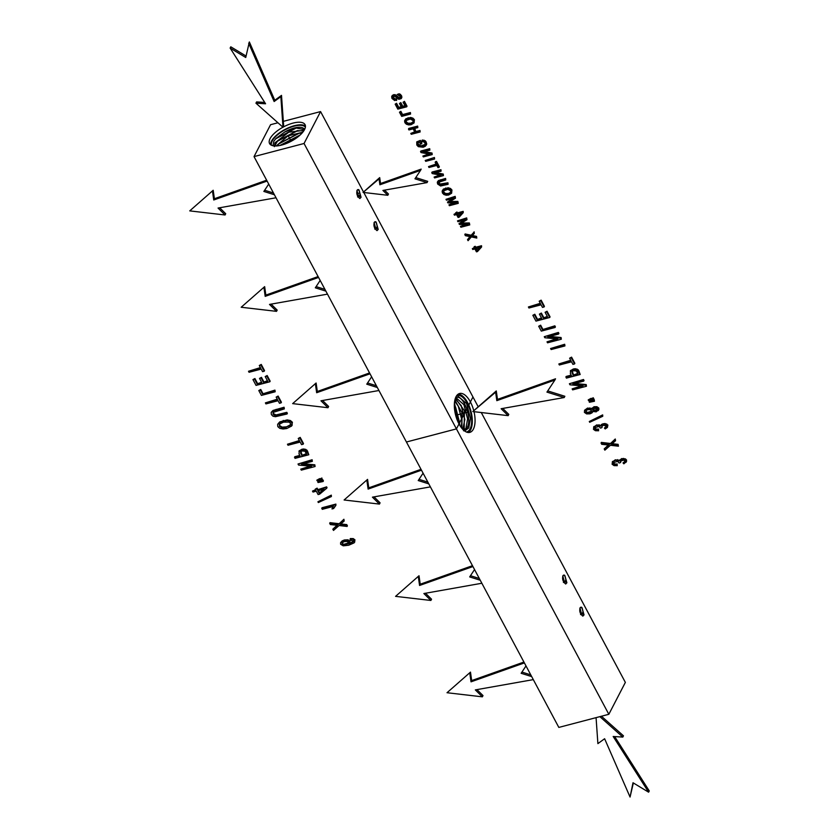 <?xml version="1.0" encoding="UTF-8"?>
<svg xmlns="http://www.w3.org/2000/svg" width="839" height="839" viewBox="0 0 839 839"><rect width="100%" height="100%" fill="white"/><g stroke="black" fill="none" stroke-linecap="round" stroke-linejoin="round"><path stroke-width="1.26" d="M363.402 191.795L320.571 111.587L283.33 121.361M277.95 122.767L270.567 124.707L254.039 156.599L304.043 143.49L320.571 111.587M254.039 156.599L558.826 727.413L608.831 714.293L625.359 682.401L481.261 412.526M478.01 406.443L363.78 192.498M608.831 714.293L304.043 143.49M282.932 127.213A20.105 8.138 -28.1 0 0 269.466 143.333A20.105 8.138 -28.1 0 0 269.571 143.563A20.105 8.138 -28.1 0 0 290.86 141.424A20.105 8.138 -28.1 0 0 305.155 124.864A20.105 8.138 -28.1 0 0 305.039 124.633A20.105 8.138 -28.1 0 0 283.079 127.14M305.438 126.081A20.105 8.138 -28.1 0 0 284.861 129.51A20.105 8.138 -28.1 0 0 270.557 144.707M305.386 127.171A19.255 7.792 -28.1 0 0 285.029 129.814A19.255 7.792 -28.1 0 0 271.5 145.262M273.053 145.755L273.776 141.361L275.979 138.477L284.851 131.901L295.905 127.979L304.526 129.594M304.127 130.307L288.784 132.195L275.003 142.766L274.353 146.626M303.77 130.874L297.258 130.653L277.583 140.942L274.678 145.955M277.216 145.892L279.051 143.553L298.611 133.328L302.061 133.055M276.178 145.965L287.966 135.887L302.774 132.205M281.6 145.095L298.726 136.233M279.786 145.514L300.163 134.974M287.63 142.976L293.419 139.977M281.81 145.032L298.59 136.348M278.653 143.983L299.198 133.244M277.185 141.372L297.845 130.569M275.632 138.844L296.492 127.895M304.567 129.521A17.378 7.037 -28.1 0 0 304.536 129.458A17.378 7.037 -28.1 0 0 284.851 131.901M473.616 410.166A20.105 9.323 75.3 0 0 459.604 393.501A20.105 9.323 75.3 0 0 456.038 396.721A20.105 9.323 75.3 0 0 457.129 419.815A20.105 9.323 75.3 0 0 469.798 432.389A20.105 9.323 75.3 0 0 473.364 429.159A20.105 9.323 75.3 0 0 474.004 411.687M376.973 228.512L378.2 229.414L377.015 230.641C374.215 228.365 373.324 225.555 374.362 222.209L374.718 221.947A3.723 1.73 -104.7 0 1 375.085 221.737A3.723 1.73 -104.7 0 1 376.092 222.041L377.445 227.128L376.973 228.512L375.201 229.016M378.2 229.414L376.092 222.041M582.811 614.001L584.028 614.893L582.843 616.12C580.043 613.844 579.151 611.033 580.189 607.698L580.515 607.436A3.734 1.73 -104.7 0 1 580.903 607.205A3.734 1.73 -104.7 0 1 581.951 607.53L583.273 612.617L582.811 614.001L581.028 614.505M584.028 614.893L581.951 607.53M565.643 581.867L566.881 582.769L565.696 584.007C562.896 581.731 562.004 578.92 563.032 575.575L563.368 575.313A3.723 1.73 -104.7 0 1 563.756 575.093A3.723 1.73 -104.7 0 1 564.783 575.407L566.115 580.483L565.643 581.867L563.871 582.381M566.881 582.769L564.783 575.407M359.826 196.399L361.053 197.291L359.868 198.528C357.068 196.253 356.176 193.442 357.204 190.096L357.519 189.845A3.734 1.73 -104.7 0 1 357.928 189.604A3.734 1.73 -104.7 0 1 358.987 189.939L360.298 195.005L359.826 196.399L358.054 196.903M361.053 197.291L358.987 189.939M468.361 432.525A20.105 9.323 75.3 0 0 470.606 429.883A20.105 9.323 75.3 0 0 470.039 408.215A20.105 9.323 75.3 0 0 458.283 394.089M357.875 189.614L359.291 190.831L360.088 194.019L358.882 197.06M356.995 190.432L358.326 195.529L357.854 196.913M356.89 190.684L358.117 194.543L357.592 196.987M358.117 194.858L357.162 191.072M360.088 194.344L359.134 190.547M456.794 395.526A18.878 8.757 -104.7 0 1 457.37 395.358A18.878 8.757 -104.7 0 1 470.532 411.907A18.878 8.757 -104.7 0 1 466.515 431.97A18.878 8.757 -104.7 0 1 466.358 432.001M456.605 395.788L457.318 395.609L466.641 403.643L470.48 418.346L468.749 427.921L465.299 430.585L464.124 430.585M466.568 403.496L470.49 418.567M455.504 397.948L456.689 397.455C463.726 394.959 472.609 419.374 466.966 427.974L463.548 430.806M463.967 430.459L465.96 428.226L467.638 418.745L464.04 404.838L455.965 397.696M462.845 429.39L464.816 419.469L461.219 405.594L455.21 398.808M455.388 398.252L464.397 410.67L464.198 428.656L463.338 429.893M461.209 427.45L461.985 420.192L458.409 406.359L454.675 401.126M461.911 428.341L462.027 412.83L454.874 400.077M460.045 425.73L454.423 403.129M459.111 424.115L459.153 420.905L455.587 407.114L454.339 404.943M457.507 420.759L454.486 408.624M455.43 406.821L459.164 421.241M458.251 406.045L461.995 420.528M461.062 405.279L464.827 419.825M463.873 404.513L467.659 419.112M564.71 582.539L565.916 579.497L565.119 576.309L563.714 575.103M562.812 575.921L564.144 581.008L563.672 582.392M562.717 576.162L563.944 580.011L563.42 582.455M580.861 607.216L582.266 608.422L583.063 611.621L581.867 614.662M580.84 614.515L581.312 613.131L579.969 608.034M579.864 608.275L581.091 612.134L580.567 614.588M375.043 221.748L376.438 222.943L377.235 226.142L376.029 229.183M375.012 229.026L375.473 227.642L374.131 222.566M374.037 222.796L375.264 226.656L374.739 229.099M565.916 579.822L564.962 576.036M563.944 580.336L562.99 576.55M583.063 611.935L582.109 608.149M581.091 612.46L580.137 608.663M377.235 226.457L376.281 222.671M375.264 226.97L374.32 223.184M472.347 248.68L472.787 249.498L474.905 248.942L476.447 251.836L477.443 251.574L481.565 247.023L481.208 246.351L475.461 247.862L474.979 246.96L473.983 247.222L474.465 248.124L472.347 248.68L474.213 247.652M473.983 247.222L474.308 246.593L475.314 246.33L474.979 246.96M475.461 247.862L475.314 246.33M481.208 246.351L481.534 245.733L475.786 247.232M481.565 247.023L481.534 245.733M477.013 250.767L475.902 248.68L479.898 247.631L477.013 250.767L476.479 248.533M479.562 247.725L477.339 250.137M467.512 239.639L468.078 240.699L471.319 236.902L476.783 238.066L476.216 237.018L471.927 236.147L474.287 233.399L473.773 232.434L470.847 235.874L464.816 234.574L465.404 235.675L470.207 236.661L467.512 239.639L469.955 236.619M469.714 237.154L469.987 236.619M464.816 234.574L465.142 233.955L471.172 235.245L470.847 235.874M473.773 232.434L471.172 235.245M474.287 233.399L474.098 231.805M476.216 237.018L476.542 236.388L472.252 235.518M476.783 238.066L476.542 236.388M460.443 226.383L460.894 227.233L469.756 224.904L469.043 223.583L460.443 223.667L466.987 219.734L466.358 218.539L457.496 220.867L457.947 221.716L465.362 219.776L458.985 223.656L459.415 224.453L467.984 224.401L460.443 226.383L465.865 224.412M458.985 223.656L464.124 220.101M457.496 220.867L466.683 217.909L466.358 218.539M466.987 219.734L466.683 217.909M469.043 223.583L469.368 222.954L460.768 223.048M469.756 224.904L469.368 222.954M454.004 214.333L454.444 215.151L456.563 214.595L458.104 217.49L459.111 217.228L463.222 212.676L462.866 212.005L457.119 213.515L456.647 212.613L455.64 212.875L456.122 213.777L454.004 214.333L455.871 213.295M455.64 212.875L456.972 211.984L456.647 212.613M457.119 213.515L456.972 211.984M462.866 212.005L463.191 211.376L457.444 212.886M463.222 212.676L463.191 211.376M458.681 216.42L457.559 214.333L461.555 213.284L458.681 216.42L458.136 214.176M461.23 213.368L459.006 215.791M448.938 204.842L449.389 205.691L458.251 203.363L457.538 202.042L448.949 202.126L455.483 198.193L454.853 196.997L445.991 199.325L446.442 200.175L453.857 198.235L447.481 202.115L447.911 202.912L456.479 202.86L448.938 204.842L454.371 202.87M447.481 202.115L452.62 198.56M445.991 199.325L455.178 196.368L454.853 196.997M455.483 198.193L455.178 196.368M457.538 202.042L457.863 201.412L449.274 201.507M458.251 203.363L457.863 201.412M451.602 193.243L451.623 190.61L450.144 189.1L447.9 188.397L443.128 189.677L442.132 191.261L442.457 193.022L443.957 194.543L446.212 195.235L448.624 195.036L451.602 193.243L451.948 189.981L450.47 188.471L448.225 187.768L443.453 189.048L442.457 190.631M442.541 190.275L442.132 191.261M450.637 192.655L448.12 194.134L445.247 194.145L443.464 192.76L443.516 190.873L447.848 189.32L450.606 190.873L450.658 192.613M450.942 192.079L448.446 193.505L445.572 193.515L443.789 192.131L443.841 190.254M448.078 184.307L447.607 183.426L440.706 185.052L438.755 183.835L438.598 182.294L445.75 179.945L445.603 178.434L438.482 180.563L437.318 182.346L437.654 184.035L440.601 185.985L448.078 184.307L447.932 182.797L439.888 184.098L438.923 181.664M440.706 185.052L441.031 184.423M447.607 183.426L447.932 182.797M445.75 179.945L445.278 179.064L440.16 180.406L437.318 182.346M445.278 179.064L445.603 178.434M434.109 177.081L434.571 177.92L443.422 175.603L442.94 174.69L434.12 173.012L441.073 171.187L440.622 170.348L431.76 172.666L432.242 173.568L441.073 175.246L434.109 177.081L439.877 175.026M431.76 172.666L432.085 172.037L440.947 169.719L440.622 170.348M441.073 171.187L440.947 169.719M442.94 174.69L443.265 174.061L435.64 172.614M443.422 175.603L443.265 174.061M428.519 166.604L428.991 167.485L436.804 165.44L437.979 167.632L439.028 167.36L436.207 162.074L435.158 162.347L436.332 164.559L428.519 166.604L436.081 164.077M435.158 162.347L435.483 161.717L436.532 161.445L436.207 162.074M439.028 167.36L439.353 166.73L436.532 161.445M425.237 160.459L434.424 157.501L425.237 160.459L425.709 161.34L434.571 159.011L434.424 157.501M434.571 159.011L434.099 158.131M422.887 156.054L423.338 156.903L432.2 154.586L431.718 153.673L422.887 151.995L429.851 150.171L429.4 149.321L420.538 151.649L421.021 152.551L429.851 154.229L422.887 156.054L428.656 154.009M420.538 151.649L420.863 151.02L429.725 148.702L429.4 149.321M429.851 150.171L429.725 148.702M431.718 153.673L432.043 153.044L424.419 151.597M432.2 154.586L432.043 153.044M419.437 142.169L420.486 144.13L421.849 143.228L420.349 140.407L416.731 141.896L416.826 145.021L418.336 146.668L423.181 147.234L425.383 146.196L426.422 144.591L425.342 140.837L422.258 140.019L422.069 141.518L424.293 142.085L425.331 144.056L424.419 145.587L420.622 146.521L417.906 144.79L417.791 142.609L419.437 142.169M425.394 144.308L420.947 145.892L418.231 144.161L418.116 141.98M425.331 144.056L425.226 144.644M425.006 141.466L421.933 140.648M425.709 145.577L426.747 143.962L425.342 140.837M426.202 145.252L426.747 143.962L426.202 145.252M421.524 143.857L420.349 140.407M420.024 141.036L416.731 141.896M410.795 133.411L411.267 134.292L420.129 131.975L419.657 131.094L416.018 132.048L414.172 128.577L417.812 127.622L417.34 126.741L408.478 129.059L408.95 129.951L413.124 128.849L414.98 132.321L410.795 133.411L414.718 131.838M408.478 129.059L408.803 128.43L417.665 126.112L417.34 126.741M417.812 127.622L417.665 126.112M416.018 132.048L414.749 128.419M419.657 131.094L419.982 130.465L416.343 131.419M420.129 131.975L419.982 130.465M414.057 122.934L414.078 120.302L412.599 118.792L410.365 118.089L405.583 119.358L404.587 120.942L404.912 122.714L406.412 124.235L408.666 124.927L411.079 124.728L414.057 122.934L414.403 119.673L412.924 118.163L410.691 117.46L405.908 118.739L404.912 120.323M405.006 119.967L404.587 120.942M413.092 122.347L410.575 123.826L407.702 123.836L405.919 122.452L405.971 120.564L410.302 119.012L413.061 120.564L413.124 122.305M413.396 121.77L410.9 123.197L408.027 123.207L406.244 121.823L406.296 119.935M399.479 112.206L400.853 111.304L399.479 112.206L401.703 116.38L410.565 114.052L410.418 112.541L402.605 114.586L400.853 111.304M410.565 114.052L410.093 113.171L402.28 115.216L402.605 114.586M402.28 115.216L400.518 111.933M410.093 113.171L410.418 112.541M395.179 104.162L396.553 103.26L395.179 104.162L397.833 109.133L406.695 106.815L407.02 106.186L404.45 101.362L403.077 102.264L405.185 106.207L402.468 106.92L402.793 106.291L400.822 102.599L399.458 103.501L401.43 107.193L398.41 107.979L398.735 107.35L396.553 103.26M398.41 107.979L396.228 103.879M401.168 106.71L398.735 107.35M402.468 106.92L400.497 103.228L400.822 102.599M400.497 103.228L399.458 103.501M404.922 105.724L402.793 106.291M406.695 106.815L404.125 101.991L404.45 101.362M404.125 101.991L403.077 102.264M396.469 100.491L396.113 99.631L393.827 99.149L392.988 96.537L394.466 96.139L398.819 99.317L401.147 98.645L401.241 96.265L400.224 95.048L397.256 94.45L400.182 96.506L400.413 97.775L399.679 98.383L394.687 95.216L392.107 95.919L391.949 98.425L394.676 100.544L396.795 99.862L396.438 99.002L394.152 98.52L393.313 95.908M400.738 97.146L399.081 97.702L395.012 94.587L392.432 95.3L391.603 97.051M392.432 95.3L391.928 96.433L392.432 95.3M400.413 97.775L399.679 98.383L400.004 97.754M397.256 94.45L399.144 93.79L400.549 94.419L400.224 95.048M401.147 98.645L401.912 96.946L401.472 98.016L401.912 96.946L400.549 94.419M393.072 96.621L392.746 97.251L392.988 96.537M394.875 99.642L395.2 99.012M396.113 99.631L396.438 99.002M617.001 464.649L617.284 465.655L617.001 464.649L614.62 464.628L613.477 463.831L613.697 462.478L617.64 461.398L619.161 463.013L620.587 462.52L620.482 461.093L623.671 460.129L624.772 460.894L624.656 461.985L623.041 462.95L623.859 463.82L626.534 461.471L626.502 459.919L625.391 458.87L621.709 458.576L619.486 460.38L615.312 459.824L612.239 462.111M617.326 464.019L614.945 464.009L614.62 464.628M614.945 464.009L613.802 463.201L614.022 461.849M613.802 463.201L613.697 462.478M620.787 460.496L620.587 462.52M624.772 460.894L624.877 461.555M624.982 461.356L623.041 462.95M626.062 462.341L626.177 460.548L623.314 459.027L619.895 459.908L619.161 461.01L617.41 460.244L614.987 460.454L612.365 461.796M619.161 461.01L619.486 460.38M612.648 461.366L612.082 464.208L614.064 465.624L617.284 465.655M604.867 450.165L610.435 445.278L618.458 446.201L617.798 444.974L611.484 444.303L615.543 440.748L614.945 439.636L609.911 444.072L601.049 443.034L601.731 444.313L608.799 445.079L604.206 448.928L604.867 450.165M617.798 444.974L618.123 444.345L618.458 446.201M618.123 444.345L611.809 443.674M614.945 439.636L615.27 439.007L615.543 440.748M615.27 439.007L609.911 444.072M610.236 443.443L601.374 442.405L601.049 443.034M609.124 444.45L607.96 445.719M608.285 445.089L604.206 448.928M598.354 429.736L598.637 430.753L598.354 429.736L595.984 429.725L594.841 428.918L595.061 427.565L599.004 426.485L600.525 428.11L601.951 427.607L601.846 426.181M598.679 429.107L596.309 429.096L595.984 429.725M596.309 429.096L595.166 428.289L595.386 426.936M595.166 428.289L595.061 427.565M602.15 425.583L601.951 427.607M601.857 426.149L603.304 425.268L606.136 425.981L606.01 427.072L604.405 428.037L605.213 428.918L607.426 427.429L607.866 425.006L604.992 423.496L601.584 424.366L600.85 425.478L596.676 424.912L593.593 427.208M606.136 425.981L606.23 426.642M606.335 426.443L604.405 428.037M607.426 427.429L607.541 425.635L604.667 424.115L601.259 424.995L600.525 426.107L596.351 425.541L593.729 426.883M600.525 426.107L600.85 425.478M594.012 426.453L593.435 429.295L595.428 430.711L598.637 430.753M602.339 415.525L602.664 414.896L602.748 416.28L602.339 415.525L589.293 421.514L589.702 422.279L602.748 416.28M602.664 414.896L589.293 421.514M598.333 410.586L598.49 408.687L596.56 407.324L593.676 407.376L591.526 409.243L587.216 408.708L584.615 410.187L584.405 412.369L586.608 413.91L589.995 413.826L592.04 412.851L592.691 411.425L596.13 411.855L598.878 409.621L598.815 408.058L596.886 406.695L594.012 406.747L591.852 408.614L587.541 408.079L584.542 410.281M591.526 409.243L591.852 408.614M592.365 412.222L593.016 410.795L592.365 412.222M592.04 412.851L592.691 411.425M597.284 409.484L594.201 410.302L593.089 409.537L593.215 408.478M595.669 410.869L593.876 410.932L592.764 410.166L592.89 409.107L595.973 408.31L597.095 409.044L596.959 410.114L595.669 410.869L595.994 410.24M593.089 409.537L592.764 410.166L592.89 409.107M597.095 409.044L597.19 409.663M591.526 411.257L586.597 412.715L585.79 411.991L585.968 410.649L587.72 409.684L589.985 409.621L591.39 410.554L591.201 411.886L589.46 412.84L586.597 412.715M586.922 412.085L586.115 411.362L586.293 410.03M586.115 411.362L585.968 410.649M591.39 410.554L591.516 411.278M589.429 402.269L594.452 401.252L593.876 400.161L589.125 401.682L589.429 402.269M593.876 400.161L594.201 399.532L594.452 401.252M594.201 399.532L591.621 400.759M591.946 400.13L589.125 401.682M588.496 400.507L593.509 399.49L592.932 398.399L588.191 399.93L588.496 400.507M592.932 398.399L593.257 397.77L593.834 398.861L593.509 399.49M593.257 397.77L590.677 398.997M591.002 398.368L588.191 399.93M585.884 385.206L586.209 384.577L586.451 386.255L585.884 385.206L572.88 383.947L583.703 381.116L583.178 380.13L569.398 383.738L569.954 384.797L582.969 386.045L572.135 388.887L572.67 389.873L586.451 386.255M586.209 384.577L574.725 383.465M583.178 380.13L583.504 379.501L584.028 380.487L583.703 381.116M583.504 379.501L569.398 383.738M581.458 385.898L572.135 388.887M577.84 370.418L578.165 369.789L578.931 370.943L580.169 374.498L576.676 369.621L573.016 369.611L570.31 371.09M571.191 375.138L566.168 376.459L566.388 378.116L580.169 374.498M578.165 369.789L575.344 368.72L573.341 368.982L570.436 370.754M570.698 370.398L570.373 373.617L571.443 375.62L565.843 377.089M577.746 373.428L573.068 375.19L571.894 371.593L573.519 370.681L576.299 370.974L577.998 373.9L573.068 375.19M573.394 374.561L572.219 370.964M559.382 364.996L571.537 361.808L572.911 364.367L574.537 363.948L571.244 357.771L569.618 358.201L570.992 360.78L558.837 363.969L559.382 364.996M571.244 357.771L571.569 357.152L574.862 363.318L574.537 363.948M571.569 357.152L569.618 358.201M570.73 360.298L558.837 363.969M564.364 344.902L564.689 344.273L564.92 345.93L564.364 344.902L550.583 348.521L551.139 349.548L564.92 345.93M564.689 344.273L550.583 348.521M560.756 338.148L561.081 337.519L561.322 339.208L560.756 338.148L547.762 336.9L558.575 334.058L558.05 333.073L544.27 336.691L544.836 337.739L557.841 338.987L547.018 341.83L547.542 342.815L561.322 339.208M561.081 337.519L549.597 336.418M558.05 333.073L558.375 332.443L558.9 333.429L558.575 334.058M558.375 332.443L544.27 336.691M556.33 338.851L547.018 341.83M554.527 326.465L554.852 325.836L555.397 326.864L555.072 327.493L554.527 326.465L542.372 329.654L540.316 325.815L538.69 326.245L541.291 331.111L555.072 327.493M554.852 325.836L542.372 329.654M542.697 329.024L540.641 325.196L540.316 325.815M540.641 325.196L538.69 326.245M546.724 311.867L547.049 311.238L550.059 316.869L549.734 317.488L546.724 311.867L545.098 312.286L547.552 316.89L543.336 317.991L541.04 313.692L539.414 314.111L541.721 318.421L537.023 319.649L534.474 314.877L532.849 315.296L535.953 321.106L549.734 317.488M547.049 311.238L545.098 312.286M547.301 316.408L543.336 317.991M543.662 317.373L541.365 313.062L541.04 313.692M541.365 313.062L539.414 314.111M541.459 317.939L537.023 319.649M537.348 319.019L534.8 314.247L534.474 314.877M534.8 314.247L532.849 315.296M528.958 308.007L541.103 304.819L542.476 307.378L544.102 306.948L540.809 300.782L539.183 301.211L540.557 303.781L528.402 306.969L528.958 308.007M540.809 300.782L541.134 300.152L544.427 306.329L544.102 306.948M541.134 300.152L539.183 301.211M540.306 303.309L528.402 306.969M354.436 542.235L354.97 539.865L353.261 538.607L350.366 538.554L350.419 540.169L353.292 540.914L351.94 543.001L348.898 544.102L349.727 541.732L347.608 540.431L344.032 540.599L340.55 542.864L340.624 544.28L343.214 545.822L348.751 545.224L354.11 542.864L354.813 541.826M353.292 540.914L353.313 541.742M353.586 541.207L349.223 543.473L350.052 541.103L347.933 539.802L344.357 539.98L342.113 540.924L340.686 542.592M350.041 542.56L349.716 543.179L350.041 542.56M340.55 542.864L340.875 542.235M354.11 542.864L354.645 540.494L352.936 539.236L350.041 539.183M348.447 542.969L342.857 544.605L342.029 543.924L342.333 542.655L344.451 541.606L346.927 541.449L348.332 542.319L348.091 543.63L346.182 544.647L342.857 544.605M343.182 543.987L342.354 543.294L342.658 542.036M342.354 543.294L342.333 542.655M348.332 542.319L348.416 543.001M333.492 530.426L339.071 525.529L347.084 526.452L346.434 525.224L340.12 524.564L344.179 521.009L343.581 519.886L338.547 524.323L329.685 523.295L330.367 524.564L337.435 525.329L332.831 529.189L333.492 530.426M346.434 525.224L346.759 524.606L347.409 525.822L347.084 526.452M346.759 524.606L340.445 523.935M343.581 519.886L343.906 519.257L344.179 521.009M343.906 519.257L338.547 524.323M338.872 523.693L330.01 522.666L329.685 523.295M337.76 524.7L336.596 525.98M336.921 525.35L332.831 529.189M335.883 505.351L335.883 504.103L322.04 507.742L322.228 509.325L333.01 506.494L331.992 508.937L333.628 508.507L335.883 505.351L335.558 504.732L321.715 508.361M333.335 505.865L332.653 507.081L333.335 505.865M333.01 506.494L332.328 507.71M334.216 507.102L333.628 508.507M334.037 507.406L334.499 506.683M335.883 504.103L335.558 504.732M330.975 495.776L331.3 495.146L331.384 496.541L330.975 495.776L317.929 501.764L318.338 502.54L331.384 496.541M331.3 495.146L317.929 501.764M313.01 492.053L316.303 491.182L318.107 494.559L319.659 494.15L326.696 488.256L326.277 487.48L317.341 489.819L316.785 488.77L315.233 489.179L315.8 490.228L312.496 491.098L313.01 492.053M326.277 487.48L326.602 486.851L327.021 487.627L326.696 488.256M326.602 486.851L317.341 489.819M317.666 489.189L317.111 488.141L316.785 488.77M317.111 488.141L315.233 489.179M315.537 489.756L312.496 491.098M317.855 490.773L324.074 489.147L319.156 493.217L317.855 490.773M323.435 489.315L319.156 493.217M319.481 492.587L318.432 490.626M318.065 482.519L323.088 481.513L322.512 480.422L317.761 481.943L318.065 482.519M322.512 480.422L322.837 479.793L323.414 480.883L323.088 481.513M322.837 479.793L320.246 481.009M320.571 480.38L317.761 481.943M317.132 480.768L322.145 479.74L321.568 478.66L316.827 480.191L317.132 480.768M321.568 478.66L321.893 478.031L322.145 479.74M321.893 478.031L319.313 479.247M319.638 478.618L316.827 480.191M314.52 465.456L314.845 464.827L315.086 466.515L314.52 465.456L301.516 464.208L312.339 461.366L311.804 460.38L298.023 463.998L298.59 465.058L311.605 466.306L300.771 469.137L301.306 470.134L315.086 466.515M314.845 464.827L303.351 463.726M311.804 460.38L312.129 459.751L312.339 461.366M312.129 459.751L298.023 463.998M310.084 466.159L300.771 469.137M306.476 450.669L306.801 450.05L307.567 451.193L308.804 454.759L305.312 449.882L301.652 449.861L298.946 451.34M299.827 455.399L294.804 456.72L295.024 458.377L308.804 454.759M306.801 450.05L303.98 448.98L301.977 449.232L299.072 451.015M299.334 450.648L299.009 453.878L300.079 455.871L294.479 457.339M306.371 453.679L301.704 455.451L300.53 451.843L302.155 450.942L304.935 451.235L306.634 454.151L301.704 455.451M302.03 454.822L300.855 451.214M288.018 445.247L300.173 442.059L301.537 444.628L303.173 444.198L299.869 438.031L298.244 438.461L299.617 441.031L287.473 444.219L288.018 445.247M299.869 438.031L300.194 437.402L303.498 443.569L303.173 444.198M300.194 437.402L298.244 438.461M299.366 440.559L287.473 444.219M291.553 426.086L292.066 422.887L290.116 421.188L286.865 420.538L279.429 422.51L277.646 424.524L277.814 426.632L279.796 428.351L283.068 428.991L286.739 428.53L291.553 426.086L292.255 424.974M291.878 425.457L292.392 422.258L290.441 420.559L287.19 419.909L279.754 421.881L277.971 423.894M277.646 424.524L277.982 423.852M290.63 424.723L286.477 426.852L282.145 427.124L279.702 425.604L279.544 424.251M286.151 427.481L281.82 427.754L279.377 426.233L279.796 423.936L283.509 422.111L289.056 422.09L290.493 423.296L290.168 425.53L286.477 426.852M279.345 424.565L279.796 423.936M283.771 407.88L284.096 407.251L284.327 408.908L283.771 407.88L272.654 411.1L271.175 412.578L271.385 414.592L273 416.207L275.465 416.7L287.043 413.994L286.487 412.966L275.79 415.567L273.074 414.256L273.126 412.389L284.327 408.908M284.096 407.251L272.979 410.47L271.312 412.306M271.175 412.578L271.5 411.949M286.487 412.966L286.812 412.337L287.368 413.365L287.043 413.994M286.812 412.337L276.115 414.938L273.399 413.627L273.451 411.771M265.942 403.905L278.097 400.717L279.46 403.286L281.096 402.856L277.793 396.69L276.167 397.109L277.541 399.689L265.397 402.877L265.942 403.905M277.793 396.69L278.118 396.06L281.422 402.227L281.096 402.856M278.118 396.06L276.167 397.109M277.289 399.207L265.397 402.877M274.626 390.754L274.951 390.125L275.182 391.782L274.626 390.754L262.471 393.942L260.426 390.104L258.8 390.534L261.401 395.4L275.182 391.782M274.951 390.125L262.471 393.942M262.796 393.313L260.751 389.474L260.426 390.104M260.751 389.474L258.8 390.534M266.833 376.145L267.159 375.526L270.158 381.147L269.833 381.776L266.833 376.145L265.208 376.575L267.662 381.179L263.436 382.28L261.139 377.969L259.524 378.399L261.82 382.71L257.133 383.937L254.584 379.155L252.959 379.585L256.052 385.395L269.833 381.776M267.159 375.526L265.208 376.575M267.41 380.696L263.436 382.28M263.761 381.651L261.464 377.351L261.139 377.969M261.464 377.351L259.524 378.399M261.569 382.227L257.133 383.937M257.458 383.308L254.909 378.525L254.584 379.155M254.909 378.525L252.959 379.585M249.057 372.285L261.212 369.097L262.586 371.667L264.212 371.237L260.919 365.07L259.293 365.5L260.667 368.069L248.512 371.258L249.057 372.285M260.919 365.07L261.244 364.441L264.537 370.607L264.212 371.237M261.244 364.441L259.293 365.5M260.405 367.597L248.512 371.258M427.051 182.608L382.899 190.432L387.807 195.288L363.077 192.414L379.05 178.864L379.889 184.79L420.517 170.38L414.969 178.801L427.051 182.608L427.701 181.35L415.766 177.595M387.807 195.288L388.467 194.029L384.535 190.149M363.077 192.414L379.7 177.616L380.539 183.531L421.168 169.121L420.517 170.38M379.05 178.864L379.7 177.616M379.889 184.79L380.539 183.531M599.864 716.642L622.811 737.082L613.173 736.485L648.61 792.184L633.005 782.756L630.058 797.05L633.351 782.965M630.058 797.05L604.615 738.729L597.892 743.616L596.068 717.639M601.448 716.233L623.461 735.824L622.811 737.082M614.683 736.579L649.26 790.925L648.61 792.184M255.937 103.176L265.575 103.774L230.138 48.075L245.743 57.492L249.351 41.95L274.783 100.271L281.505 95.384L283.655 126.018L283.005 127.276L255.937 103.176L256.587 101.918L264.715 102.421M248.69 43.209L274.133 101.519L274.783 100.271M274.133 101.519L280.855 96.642L281.505 95.384M280.855 96.642L283.005 127.276M230.138 48.075L230.788 46.816L246.047 56.035M564.207 397.539L501.135 408.719L508.151 415.651L472.818 411.55L495.629 392.201L496.824 400.654L554.873 380.067L546.944 392.107L564.207 397.539L564.857 396.281L547.741 390.901M508.151 415.651L508.801 414.393L502.76 408.425M472.818 411.55L496.279 390.943L497.485 399.395L555.523 378.809L554.873 380.067M495.629 392.201L496.279 390.943M496.824 400.654L497.485 399.395M525.99 665.925L521.145 673.287L531.706 676.612M521.942 672.081L530.762 674.86M533.31 679.621L475.335 689.899L482.352 696.831L483.002 695.583L476.961 689.616M482.352 696.831L447.019 692.731L470.48 672.123L471.675 680.586L523.924 662.055M447.019 692.731L470.48 672.123M469.83 673.381L471.025 681.834L471.675 680.586M471.025 681.834L524.385 662.915M474.538 569.555L469.683 576.917L480.244 580.242M470.48 575.711L479.31 578.491M481.848 583.252L423.873 593.53L430.889 600.462L431.54 599.214L425.509 593.246M430.889 600.462L395.568 596.361L419.018 575.753L420.224 584.217L472.472 565.685M395.568 596.361L419.018 575.753M418.367 577.012L419.573 585.465L420.224 584.217M419.573 585.465L472.934 566.545M423.076 473.186L418.231 480.548L428.792 483.872M419.028 479.342L427.848 482.121M430.397 486.882L372.422 497.16L379.438 504.092L380.088 502.844L374.047 496.877M379.438 504.092L344.105 499.992L367.566 479.384L368.761 487.847L421.01 469.316M344.105 499.992L367.566 479.384M366.916 480.642L368.111 489.095L368.761 487.847M368.111 489.095L421.472 470.176M371.625 376.816L366.769 384.178L377.33 387.503M367.566 382.972L376.396 385.751M378.934 390.513L320.959 400.79L327.976 407.723L328.626 406.475L322.596 400.507M327.976 407.723L292.654 403.622L316.104 383.014L317.31 391.477L369.559 372.946M292.654 403.622L316.104 383.014M315.454 384.272L316.66 392.725L317.31 391.477M316.66 392.725L370.02 373.806M320.162 280.446L315.317 287.808L325.878 291.133M316.114 286.602L324.934 289.382M327.483 294.143L269.508 304.421L276.524 311.353L277.174 310.105L271.133 304.138M276.524 311.353L241.192 307.252L264.652 286.644L265.848 295.108L318.096 276.576M241.192 307.252L264.652 286.644M264.002 287.903L265.197 296.356L265.848 295.108M265.197 296.356L318.558 277.436M268.711 184.077L263.855 191.439L274.416 194.763M264.652 190.233L273.483 193.012M276.021 197.773L218.046 208.051L225.062 214.983L225.722 213.735L219.682 207.768M225.062 214.983L189.74 210.883L213.19 190.275L214.396 198.738L266.645 180.207M189.74 210.883L213.19 190.275M212.54 191.533L213.746 199.986L214.396 198.738M213.746 199.986L267.106 181.067M406.433 442.006L456.437 428.886L472.965 396.994M468.131 412.043L455.682 415.305M291.143 141.277L288.689 136.694M358.872 193.211L356.827 193.746M473.301 236.399L473.626 235.769M461.932 223.646L462.258 223.017M450.428 202.105L450.753 201.475M443.128 189.677L443.453 189.048M445.32 188.628L445.645 187.999M447.9 188.397L448.225 187.768M450.144 189.1L450.47 188.471M451.623 190.61L451.948 189.981M448.12 194.134L448.446 193.505M443.464 192.76L443.789 192.131M445.247 194.145L445.572 193.515M438.755 183.835L439.08 183.206M439.563 184.716L439.888 184.098M442.489 184.769L442.814 184.14M440.16 180.406L440.485 179.777M417.602 143.595L417.927 142.966M417.906 144.79L418.231 144.161M418.965 145.934L419.29 145.315M420.622 146.521L420.947 145.892M422.772 146.311L423.097 145.682M424.419 145.587L424.744 144.958M423.653 140.774L423.978 140.144M426.023 142.682L426.348 142.053M405.583 119.358L405.908 118.739M407.775 118.32L408.1 117.691M410.365 118.089L410.691 117.46M412.599 118.792L412.924 118.163M414.078 120.302L414.403 119.673M410.575 123.826L410.9 123.197M405.919 122.452L406.244 121.823M407.702 123.836L408.027 123.207M393.281 95.268L393.606 94.639M394.687 95.216L395.012 94.587M396.05 95.835L396.386 95.206M397.403 97.167L397.728 96.537M398.756 98.331L399.081 97.702M398.819 94.419L399.144 93.79M401.241 96.265L401.566 95.636M393.019 98.194L393.344 97.565M393.827 99.149L394.152 98.52M620.818 461.744L620.493 462.373M626.502 459.919L626.177 460.548M625.391 458.87L625.065 459.499M623.639 458.398L623.314 459.027M621.709 458.576L621.384 459.206M617.735 459.625L617.41 460.244M615.312 459.824L614.987 460.454M613.833 443.862L613.508 444.492M602.171 426.831L601.846 427.46M607.866 425.006L607.541 425.635M606.744 423.968L606.419 424.597M604.992 423.496L604.667 424.115M603.063 423.674L602.738 424.303M599.098 424.712L598.773 425.342M596.676 424.912L596.351 425.541M598.815 408.058L598.49 408.687M596.886 406.695L596.56 407.324M594.012 406.747L593.676 407.376M589.943 407.88L589.618 408.509M587.541 408.079L587.216 408.708M594.201 410.302L593.876 410.932M589.786 412.211L589.46 412.84M588.286 412.389L587.961 413.019M578.931 370.943L578.606 371.562M577.001 369.003L576.676 369.621M575.344 368.72L575.019 369.349M573.341 368.982L573.016 369.611M572.324 372.547L571.999 373.177M352.265 542.372L351.94 543.001M350.052 541.103L349.727 541.732M347.933 539.802L347.608 540.431M344.357 539.98L344.032 540.599M342.113 540.924L341.788 541.554M354.97 539.865L354.645 540.494M353.261 538.607L352.936 539.236M346.507 544.018L346.182 544.647M344.724 544.249L344.399 544.878M342.469 524.113L342.144 524.742M307.567 451.193L307.242 451.822M305.637 449.253L305.312 449.882M303.98 448.98L303.655 449.61M301.977 449.232L301.652 449.861M300.949 452.808L300.624 453.438M292.392 422.258L292.066 422.887M290.441 420.559L290.116 421.188M287.19 419.909L286.865 420.538M283.257 420.423L282.932 421.052M279.754 421.881L279.429 422.51M282.145 427.124L281.82 427.754M279.702 425.604L279.377 426.233M276.136 409.338L275.811 409.967M272.979 410.47L272.654 411.1M278.863 414.424L278.538 415.053M276.115 414.938L275.79 415.567M274.458 414.634L274.133 415.263M273.399 413.627L273.074 414.256M437.476 181.927L437.801 181.297M391.803 96.349L392.128 95.719M401.42 98.268L401.745 97.639M619.643 459.961L619.318 460.59M601.007 425.048L600.682 425.677M592.03 408.027L591.705 408.656M592.848 411.624L592.523 412.253M332.894 506.557L332.569 507.186"/></g></svg>
